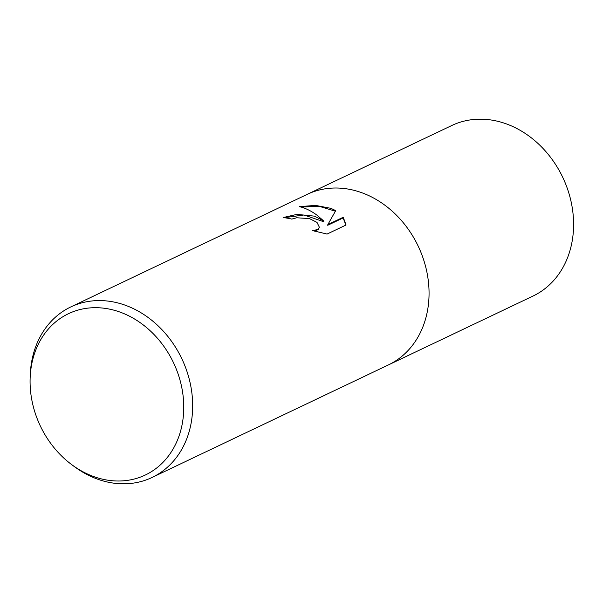 <?xml version="1.0" encoding="UTF-8"?>
<svg xmlns="http://www.w3.org/2000/svg" width="603" height="603" viewBox="0 0 603 603"><rect width="100%" height="100%" fill="white"/><g stroke="black" fill="none" stroke-linecap="round" stroke-linejoin="round"><path stroke-width="0.9" d="M314.555 216.16L323.856 221.067L316.839 215.075C311.156 210.877 305.374 208.073 299.495 206.641L315.512 205.382L330.949 208.352L335.728 210.635L327.836 224.587L343.243 217.246L346.054 225.009L327.052 234.062L312.437 230.55L317.178 229.69L318.437 228.846L319.341 227.173L317.012 222.394L309.452 218.588L296.668 217.766L291.799 219.093A94.452 77.938 -115.5 0 0 283.124 217.562L296.97 214.374L314.555 216.16M30.15 377.704L30.271 374.606A94.452 77.938 64.5 0 1 70.83 306.919A94.452 77.938 64.5 0 1 126.532 305.691A94.452 77.938 64.5 0 1 191.528 390.435A94.452 77.938 64.5 0 1 152.046 477.478A94.452 77.938 64.5 0 1 96.337 478.699A94.452 77.938 64.5 0 1 73.935 466.292L71.448 464.438A89.342 73.717 64.5 0 1 30.15 377.704A89.342 73.717 64.5 0 1 121.195 312.527A89.342 73.717 64.5 0 1 182.423 422.922A89.342 73.717 64.5 0 1 92.636 476.166A89.342 73.717 64.5 0 1 71.448 464.438M362.916 193.133A94.452 77.938 64.5 0 0 307.206 194.354A94.452 77.938 64.5 0 1 362.916 193.133A94.452 77.938 64.5 0 1 427.911 277.87A94.452 77.938 64.5 0 1 388.422 364.913L152.046 477.478M284.277 217.706L303.987 214.985L323.736 221.753L323.856 221.067M335.404 211.201L319.296 206.347L301.07 207.055M345.903 225.085L343.122 217.947L327.715 225.281L327.836 224.587M343.122 217.947L343.243 217.246M319.341 227.173L318.309 229.539L314.351 231.122M307.485 194.219L451.745 125.522A94.452 77.938 64.5 0 1 507.455 124.301A94.452 77.938 64.5 0 1 572.451 209.045A94.452 77.938 64.5 0 1 532.962 296.081L388.701 364.777M307.206 194.354L70.83 306.919"/></g></svg>
